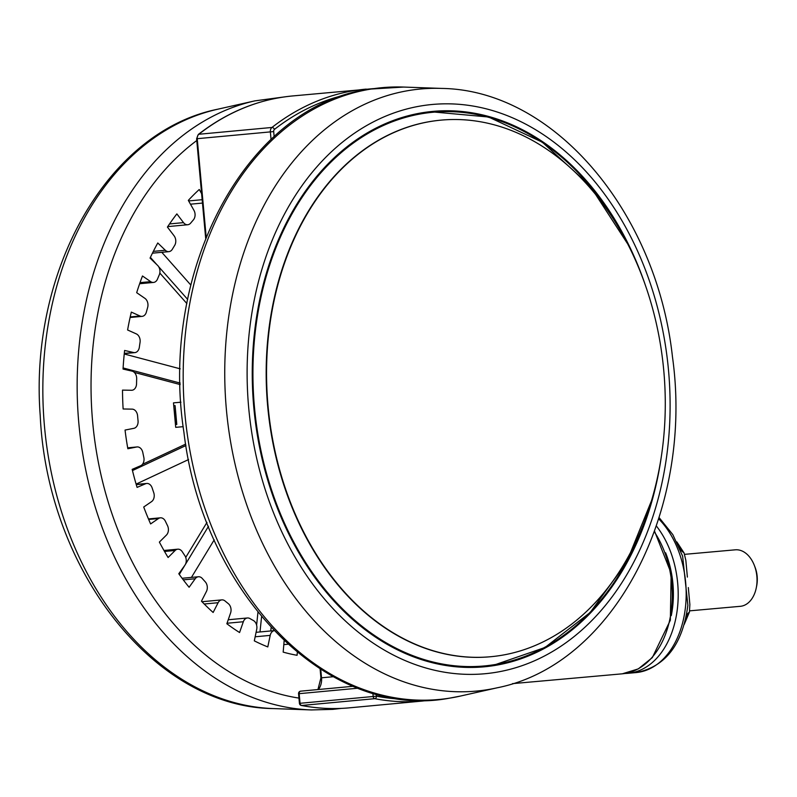 <?xml version="1.0" encoding="UTF-8"?>
<svg xmlns="http://www.w3.org/2000/svg" width="797" height="797" viewBox="0 0 797 797"><rect width="100%" height="100%" fill="white"/><g stroke="black" fill="none" stroke-linecap="round" stroke-linejoin="round"><path stroke-width="1.2" d="M273.999 630.696A7.093 5.23 84.7 0 0 270.203 635.388L267.792 646.925A255.259 188.202 84.7 0 1 254.313 640.858L256.714 629.321A7.093 5.23 84.7 0 0 253.396 620.524A236.35 174.254 -95.3 0 1 249.939 618.562A7.093 5.23 84.7 0 0 247.459 617.974A7.093 5.23 84.7 0 0 247.439 617.974A7.093 5.23 84.7 0 0 243.324 621.74L239.578 632.529A255.259 188.202 84.7 0 1 226.846 623.742L230.592 612.963A7.093 5.23 84.7 0 0 228.301 603.648A236.35 174.254 -95.3 0 1 225.083 600.998A7.093 5.23 84.7 0 0 221.855 599.882A7.093 5.23 84.7 0 0 221.835 599.882A7.093 5.23 84.7 0 0 218.119 602.711L213.138 612.475A255.259 188.202 84.7 0 1 201.462 601.187L206.443 591.424A7.093 5.23 84.7 0 0 205.257 581.82A236.35 174.254 -95.3 0 1 202.348 578.552A7.093 5.23 84.7 0 0 198.433 576.759A7.093 5.23 84.7 0 0 198.423 576.759A7.093 5.23 84.7 0 0 195.205 578.752L189.108 587.259A255.259 188.202 84.7 0 1 178.787 573.74L184.884 565.242A7.093 5.23 84.7 0 0 184.814 555.589A236.35 174.254 -95.3 0 1 182.304 551.773A7.093 5.23 84.7 0 0 177.791 549.183A7.093 5.23 84.7 0 0 177.771 549.183A7.093 5.23 84.7 0 0 175.161 550.468L168.097 557.501A255.259 188.202 84.7 0 1 159.38 542.09L166.443 535.056A7.093 5.23 84.7 0 0 167.49 525.592A236.35 174.254 -95.3 0 1 165.437 521.328A7.093 5.23 84.7 0 0 160.416 517.821A7.093 5.23 84.7 0 0 160.396 517.821A7.093 5.23 84.7 0 0 158.464 518.538L150.613 523.928A255.259 188.202 84.7 0 1 143.719 507.012L151.569 501.622A7.093 5.23 84.7 0 0 153.711 492.576A236.35 174.254 -95.3 0 1 152.157 487.963A7.093 5.23 84.7 0 0 146.738 483.46A7.093 5.23 84.7 0 0 146.728 483.46A7.093 5.23 84.7 0 0 145.542 483.769L137.084 487.385A255.259 188.202 84.7 0 1 132.172 469.363L140.631 465.747A7.093 5.23 84.7 0 0 143.819 457.348A236.35 174.254 -95.3 0 1 142.802 452.507A7.093 5.23 84.7 0 0 137.104 446.938A7.093 5.23 84.7 0 0 137.084 446.938A7.093 5.23 84.7 0 0 136.695 446.997L127.849 448.751A255.259 188.202 84.7 0 1 125.049 430.071L133.896 428.318A7.093 5.23 84.7 0 0 138.05 420.776A236.35 174.254 -95.3 0 1 137.592 415.825A7.093 5.23 84.7 0 0 132.153 409.14L123.127 408.981A255.259 188.202 84.7 0 1 122.509 390.112L131.535 390.271A7.093 5.23 84.7 0 0 131.953 390.251A7.093 5.23 84.7 0 0 136.546 383.765A236.35 174.254 -95.3 0 1 136.676 378.814A7.093 5.23 84.7 0 0 132.023 371.123L123.047 369.061A255.259 188.202 84.7 0 1 124.621 350.461L133.597 352.523A7.093 5.23 84.7 0 0 134.842 352.613A7.093 5.23 84.7 0 0 139.345 347.213A236.35 174.254 -95.3 0 1 140.053 342.401A7.093 5.23 84.7 0 0 136.307 333.893L127.6 329.978A255.259 188.202 84.7 0 1 131.336 312.105L140.033 316.02A7.093 5.23 84.7 0 0 142.095 316.369A7.093 5.23 84.7 0 0 146.389 312.035A236.35 174.254 -95.3 0 1 147.644 307.473A7.093 5.23 84.7 0 0 144.905 298.347L136.685 292.678A255.259 188.202 84.7 0 1 142.474 275.981L150.693 281.65A7.093 5.23 84.7 0 0 153.522 282.437A7.093 5.23 84.7 0 0 157.487 279.089A236.35 174.254 -95.3 0 1 159.27 274.895A7.093 5.23 84.7 0 0 157.597 265.381L150.065 258.098A255.259 188.202 84.7 0 1 157.776 242.975L165.318 250.258A7.093 5.23 84.7 0 0 168.864 251.643A7.093 5.23 84.7 0 0 172.381 249.192A236.35 174.254 -95.3 0 1 174.643 245.456A7.093 5.23 84.7 0 0 174.085 235.802L167.42 227.075A255.259 188.202 84.7 0 1 176.864 213.905L183.529 222.622A7.093 5.23 84.7 0 0 187.723 224.744A7.093 5.23 84.7 0 0 190.692 223.08A236.35 174.254 -95.3 0 1 193.382 219.902A7.093 5.23 84.7 0 0 193.94 210.328L188.321 200.386A255.259 188.202 84.7 0 1 199.26 189.487L201.601 193.621M671.253 615.712A77.996 52.692 -95.1 0 0 672.837 605.242A77.996 52.692 -95.1 0 0 665.634 552.819M625.087 673.455A85.09 57.484 -95.1 0 0 628.026 673.306A85.09 57.484 -95.1 0 0 677.599 606.756A85.09 57.484 -95.1 0 0 656.399 526.03M645.261 284.928A278.89 205.626 84.7 0 0 432.801 111.401A278.89 205.626 84.7 0 0 423.008 112.636A278.89 205.626 84.7 0 0 254.542 414.789A278.89 205.626 84.7 0 0 484.407 666.8A278.89 205.626 84.7 0 0 494.2 665.565A278.89 205.626 84.7 0 0 661.261 457.099M482.026 667.009A278.89 205.626 84.7 0 0 489.438 666.013A278.89 205.626 84.7 0 0 497.547 664.499M689.724 610.841L740.303 606.318A28.363 19.158 -95.1 0 0 756.283 587.817A28.363 19.158 -95.1 0 0 756.861 576.291A28.363 19.158 -95.1 0 0 754.261 565.193A28.363 19.158 -95.1 0 0 735.252 549.82L684.653 554.343M754.261 565.193L754.978 567.026A23.631 15.97 84.9 0 1 757.15 576.281A23.631 15.97 84.9 0 1 756.672 585.885L756.283 587.817M500.307 655.523A269.446 198.652 84.7 0 0 663.064 363.611A269.446 198.652 84.7 0 0 440.99 120.138A269.446 198.652 84.7 0 0 431.526 121.333A269.446 198.652 84.7 0 0 268.768 413.235A269.446 198.652 84.7 0 0 490.852 656.708A269.446 198.652 84.7 0 0 500.307 655.523M686.516 614.716L689.445 612.026L689.863 604.495L688.329 587.578M680.738 550.857L681.475 550.797A59.088 39.92 -95.1 0 0 679.074 546.772M687.373 577.088L685.848 560.331L684.075 552.988L681.475 550.797M446.131 111.251A278.89 205.626 84.7 0 0 430.42 111.65M176.725 424.432L175.46 424.552L176.486 424.452L175.081 405.593L176.486 424.452M173.746 405.713L174.772 405.623M297.321 652.424L297.082 655.303A255.259 188.202 84.7 0 1 283.174 652.115L284.14 640.798M180.939 402.196L173.487 402.864L180.939 402.216M173.487 402.864L175.709 427.341L183.19 426.674M270.771 630.955L271.119 627.628M259.991 631.951L261.585 616.748M256.614 625.097L257.949 612.305M191.439 577.407L214.214 539.848M179.295 574.458L184.864 565.272M185.412 564.376L208.495 526.309M185.731 557.422L206.961 522.404M136.108 484.108L188.57 459.55M132.471 470.569L185.94 445.533M142.424 464.362L185.701 444.098M134.294 372.398L180.222 384.582M123.117 367.955L180.202 383.088M124.242 353.988L180.222 368.832M159.818 273.052L186.877 303.557M150.404 257.391L156.85 264.664M158.633 266.666L187.684 299.423M161.791 252.3L190.842 285.067M317.943 689.554L320.912 677.858L333.186 676.713M320.763 669.41L321.53 677.799A14.177 10.451 -95.3 0 1 318.352 689.515M621.989 673.844A85.09 57.484 -95.1 0 0 622.128 673.834A85.09 57.484 -95.1 0 0 622.258 673.824A85.09 57.484 -95.1 0 0 669.49 620.923A85.09 57.484 -95.1 0 0 654.357 531.888M301.077 691.178A2.361 1.743 84.7 0 0 300.698 691.158A2.361 2.361 0 0 0 298.556 693.729L299.174 693.669L300.051 703.293A2.361 1.743 84.7 0 0 301.645 705.475A307.253 226.537 84.7 0 0 348.767 707.895A307.253 226.537 84.7 0 0 349.345 707.836L422.48 701.041A307.253 226.537 -95.3 0 1 421.902 701.091A307.253 226.537 -95.3 0 1 374.779 698.68L301.645 705.475A2.361 1.564 -79.2 0 1 301.346 705.465C317.176 708.483 332.987 709.29 348.757 707.895L349.345 707.836M376.323 694.117L376.513 696.189A304.892 224.794 84.7 0 0 402.535 699.148M298.556 693.729L299.433 703.352L376.513 696.189A2.361 1.564 100.8 0 1 374.779 698.68A2.361 1.743 -95.3 0 1 373.185 696.498L372.886 693.151M373.554 88.616L292.489 95.959A307.253 226.537 84.7 0 0 198.822 134.265L271.956 127.46A307.253 226.537 -95.3 0 1 365.624 89.164A307.253 226.537 -95.3 0 1 366.202 89.105M136.695 446.997L127.689 447.834L137.084 446.938M145.542 483.769L136.257 484.626M195.205 578.752L183.29 579.857M158.464 518.538L148.67 519.455M175.161 550.468L164.521 551.454M270.203 635.388L255.16 636.783M218.119 602.711L204.221 603.996M243.324 621.74L227.015 623.254M287.866 644.245L283.812 644.624M449.717 698.122A307.224 226.507 84.7 0 0 460.168 696.12L449.448 698.172C328.095 721.245 202.717 593.297 183.928 432.333C158.703 270.263 246.731 104.835 370.456 89.075L403.571 87.062A307.224 226.507 84.7 0 0 371.292 89.025A307.224 226.507 84.7 0 0 186.588 429.185A307.224 226.507 84.7 0 0 449.717 698.122M497.308 687.771C614.507 664.529 693.908 509.253 672.469 356.926C656.798 212.59 554.304 89.951 441.618 88.417A302.322 222.901 84.7 0 0 409.847 90.35A302.322 222.901 84.7 0 0 228.091 425.09A302.322 222.901 84.7 0 0 487.027 689.744A302.322 222.901 84.7 0 0 497.308 687.771L460.168 696.12M628.026 673.306L636.006 672.588A85.09 57.484 -95.1 0 0 685.579 606.049A85.09 57.484 -95.1 0 0 658.721 518.907M495.086 672.459A285.844 210.747 84.7 0 0 666.94 355.97A285.844 210.747 84.7 0 0 422.121 105.752A285.844 210.747 84.7 0 0 250.278 422.241A285.844 210.747 84.7 0 0 495.086 672.459M649.445 507.38A278.422 205.277 -95.3 0 1 493.901 665.126A278.422 205.277 -95.3 0 1 484.098 666.352A278.422 205.277 -95.3 0 1 254.612 414.769A278.422 205.277 -95.3 0 1 422.799 113.134A278.422 205.277 -95.3 0 1 432.572 111.899L429.663 112.168A278.422 205.277 84.7 0 0 419.889 113.403A278.422 205.277 84.7 0 0 409.06 115.525M627.697 243.942L589.84 185.562L542.299 142.185L488.561 117.01L432.572 111.899A278.422 205.277 -95.3 0 1 624.39 237.685M623.941 236.868A278.033 204.988 84.7 0 0 423.157 113.493A278.033 204.988 84.7 0 0 256.006 421.324A278.033 204.988 84.7 0 0 494.13 664.708A278.033 204.988 84.7 0 0 649.157 508.267M440.791 120.158A269.446 198.652 84.7 0 0 440.602 120.178A269.446 198.652 84.7 0 0 431.147 121.363A269.446 198.652 84.7 0 0 268.39 413.274A269.446 198.652 84.7 0 0 490.464 656.748A269.446 198.652 84.7 0 0 490.653 656.728M460.317 667.119A278.422 205.277 84.7 0 0 481.189 666.631L460.786 667.149M685.559 619.279A59.088 39.92 -95.1 0 0 687.293 614.656M273.351 708.583A302.322 222.901 -95.3 0 1 44.592 427.581A302.322 222.901 -95.3 0 1 217.661 109.229L254.801 100.88A307.224 226.507 -95.3 0 0 78.933 424.383A307.224 226.507 -95.3 0 0 311.398 709.938L273.351 708.583C153.881 707.337 47.232 569.347 40.229 415.685C29.041 270.92 107.187 131.505 217.661 109.229M298.955 698.092A297.799 219.564 -95.3 0 1 97.623 458.424A297.799 219.564 -95.3 0 1 196.769 140.541M124.302 353.39L133.597 352.523M130.22 316.927L140.033 316.02M140.023 282.636L150.693 281.65M153.343 251.374L165.318 250.258M169.552 223.927L183.529 222.622M188.63 200.944L202.159 199.688M353.23 686.277L300.698 691.158A2.361 1.743 84.7 0 0 299.174 693.669L358.072 688.19M271.05 139.395L270.362 131.894L196.61 138.748L198.304 134.454A2.361 1.445 52 0 1 198.822 134.265A4.722 3.487 84.7 0 0 197.228 138.688L206.174 236.958M273.69 131.585L270.362 131.894A4.722 3.487 -95.3 0 1 271.956 127.46A2.361 1.445 52 0 1 274.487 129.373A2.361 1.743 84.7 0 0 273.69 131.585L274.138 136.556M346.366 94.704A304.892 224.794 84.7 0 0 274.487 129.373M654.586 531.23L671.164 573.312L670.347 620.225L652.325 657.605L638.297 668.892L622.268 673.824M146.728 483.46L136.207 484.437M198.423 576.759L182.095 578.273M160.396 517.821L148.451 518.937M177.771 549.183L163.963 550.468M273.959 630.656L256.096 632.32M221.835 599.882L201.99 601.725M247.439 617.974L228.231 619.757M311.398 709.938L332.847 709.37L341.415 708.384M284.589 96.885L254.801 100.88M441.618 88.417L403.571 87.062M659.129 517.622L672.827 534.628L682.621 556.157L687.871 605.242C682.65 644.524 665.356 666.979 636.006 672.588M429.663 112.168L409.519 115.416M481.189 666.631L493.881 665.126L544.969 647.503L590.208 612.465L626.542 562.383L651.538 500.626M689.445 612.026L684.205 624.479M683.985 552.829L676.822 541.89M175.081 405.593L176.795 424.422M142.095 316.369L130.09 317.485M153.522 282.437L139.644 283.732M134.842 352.613L124.282 353.589M168.864 251.643L152.436 253.177M187.723 224.744L167.739 226.607M202.458 203.076L190.473 204.191M299.433 703.352A2.361 2.361 0 0 0 301.346 705.465M422.48 701.041L430.37 700.115M622.128 673.834L512.491 683.637M198.304 134.454C227.155 112.078 258.547 99.246 292.489 95.959M196.61 138.748L205.666 238.233M320.105 668.992L320.912 677.858"/></g></svg>
